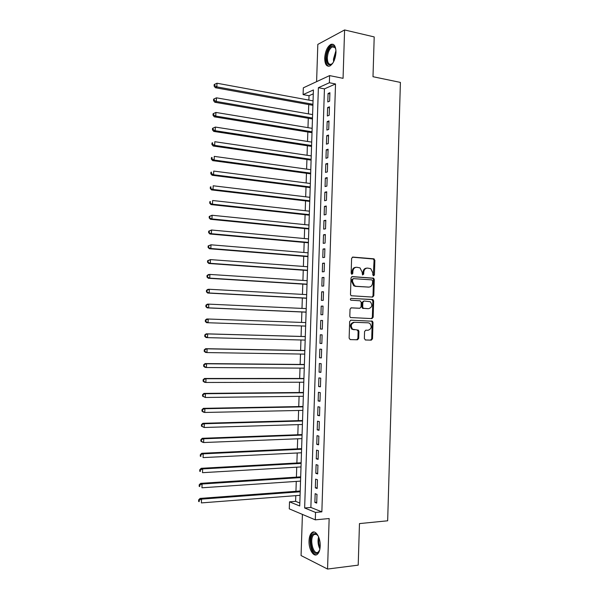<?xml version="1.0" encoding="UTF-8"?>
<svg xmlns="http://www.w3.org/2000/svg" width="599" height="599" viewBox="0 0 599 599"><rect width="100%" height="100%" fill="white"/><g stroke="black" fill="none" stroke-linecap="round" stroke-linejoin="round"><path stroke-width="0.9" d="M373.589 275.817L374.42 274.911L374.862 260.28L373.754 258.805L352.833 257.083L351.606 258.386L351.149 273.256L351.942 274.29L352.796 273.369L352.856 271.452C353.17 268.756 354.473 267.356 356.764 267.259L360.029 267.895L362.118 272.118L362.507 274.948L363.69 274.147L363.75 272.238C364.057 269.565 365.338 268.172 367.591 268.075L370.781 268.681L372.87 272.897L372.818 274.799L373.589 275.817M373.274 275.72L374.068 260.355L373.394 259.023L352.309 257.188M351.643 274.207L352.085 271.504L352.856 271.452M362.545 274.971L362.964 272.298L363.75 272.238M320.203 546.101C320.63 537.655 315.553 529.486 311.974 532.586C310.207 534.061 309.226 536.816 309.032 540.845C308.582 549.141 313.599 557.519 317.29 554.352C319.035 552.884 320.008 550.129 320.203 546.101M335.979 52.345C335.852 46.093 334.122 43.45 330.805 44.416C327.294 46.737 325.264 51.282 324.703 58.036C324.815 64.288 326.552 66.931 329.914 65.965C333.381 63.659 335.403 59.121 335.979 52.345M364.357 338.57L365.472 339.992L371.313 340.15L372.511 338.794L372.997 322.449L372.436 321.214L350.879 320.195L349.651 321.558L349.135 338.158L350.28 339.596L357.476 339.79L358.689 338.42L358.906 331.352L358.359 330.131L352.631 329.233C350.348 325.871 350.954 323.557 354.451 322.299L368.288 322.824L369.763 323.34C372.084 326.65 371.515 328.948 368.063 330.259L365.772 330.184L364.566 331.539L364.357 338.57M315.531 512.415L315.299 519.842L289.28 508.858L289.512 501.827L299.725 505.983L313.412 89.955L303.094 94.612L303.326 87.836L329.6 75.601L329.375 82.744L318.383 87.709L304.644 507.982L315.531 512.415L321.858 511.853L335.522 83.965L329.375 82.744M329.6 75.601L343.062 78.327L344.59 29.95L374.203 36.921L372.997 76.717L400.402 82.407L387.665 520.793L359.467 523.593L358.209 565.142L327.556 569.05L329.151 518.539L315.299 519.842M372.608 297.089L373.798 295.771L374.285 279.493L373.649 278.191L352.227 276.588L350.999 277.914L350.49 294.453L351.089 295.734L372.608 297.089M373.641 300.953L373.155 317.26L371.964 318.601L350.378 317.53L349.816 316.287L350.033 309.189L351.261 307.841L359.849 308.253L361.062 306.913L361.204 302.24L360.074 300.788L350.752 300.181C350.116 299.298 350.265 298.684 351.201 298.354L373.042 299.68L373.641 300.953L372.848 300.968L372.361 317.253L373.155 317.26M302.413 514.399L301.065 555.558L327.556 569.05M344.59 29.95L317.822 44.393L316.601 81.659M329.63 101.164L329.907 92.71L328.065 93.504L327.795 101.927L329.63 101.164M329.18 115.278L329.45 106.809L327.608 107.55L327.339 115.989L329.18 115.278M328.724 129.406L328.993 120.931L327.159 121.619L326.882 130.073L328.724 129.406M328.267 143.558L328.544 135.067L326.702 135.703L326.433 144.164L328.267 143.558M327.81 157.724L328.087 149.218L326.245 149.81L325.976 158.278L327.81 157.724M327.353 171.906L327.631 163.392L325.789 163.931L325.519 172.415L327.353 171.906M326.897 186.109L327.174 177.581L325.339 178.075L325.062 186.566L326.897 186.109M326.44 200.328L326.717 191.792L324.883 192.227L324.606 200.732L326.44 200.328M325.983 214.562L326.26 206.019L324.426 206.4L324.149 214.914L325.983 214.562M325.527 228.818L325.804 220.26L323.962 220.597L323.692 229.118L325.527 228.818M325.07 243.089L325.339 234.523L323.505 234.808L323.228 243.344L325.07 243.089M324.606 257.383L324.883 248.802L323.048 249.034L322.771 257.577L324.606 257.383M324.149 271.691L324.426 263.103L322.591 263.283L322.314 271.841L324.149 271.691M323.685 286.015L323.962 277.419L322.127 277.547L321.85 286.112L323.685 286.015M323.22 300.361L323.497 291.758L321.67 291.825L321.393 300.406L323.22 300.361M322.764 314.73L323.041 306.104L321.206 306.126L320.929 314.715L322.764 314.73M322.299 329.113L322.576 320.48L320.742 320.443L320.465 329.046L322.299 329.113L320.465 329.046M321.835 343.512L322.112 334.863L320.285 334.781L320.001 343.392L321.835 343.512M321.371 357.925L321.648 349.277L319.821 349.135L319.544 357.76L321.371 357.925M320.907 372.361L321.184 363.698L319.357 363.511L319.08 372.144L320.907 372.361M320.443 386.819L320.72 378.141L318.893 377.902L318.616 386.542L320.443 386.819M319.978 401.293L320.255 392.607L318.428 392.308L318.144 400.963L319.978 401.293M319.514 415.781L319.791 407.088L317.964 406.736L317.68 415.399L319.514 415.781M319.042 430.292L319.327 421.584L317.492 421.179L317.215 429.857L319.042 430.292M318.578 444.825L318.855 436.102L317.028 435.645L316.751 444.331L318.578 444.825M318.106 459.373L318.391 450.643L316.564 450.126L316.279 458.827L318.106 459.373M317.642 473.936L317.919 465.191L316.092 464.629L315.815 473.337L317.642 473.936M317.171 488.522L317.455 479.769L315.628 479.148L315.344 487.871L317.171 488.522M335.522 83.965L324.441 88.884L310.874 507.45L321.858 511.853M315.156 493.681L314.879 502.419L316.699 503.123L316.983 494.355L315.156 493.681M313.284 93.833L309.032 95.72L308.889 100.093M308.74 104.578L308.433 113.862M308.283 118.288L307.976 127.647M307.834 132.012L307.519 141.446M307.377 145.752L307.062 155.268M306.92 159.514L306.606 169.105M306.463 173.291L306.149 182.957M306.007 187.083L305.685 196.824M305.55 200.89L305.228 210.713M305.093 214.719L304.764 224.618M304.636 228.563L304.307 238.537M304.18 242.423L303.843 252.478M303.715 256.305L303.386 266.435M303.259 270.194L302.922 280.407M302.794 284.106L302.458 294.394M302.338 298.032L301.993 308.403M301.874 311.982L301.529 322.427M301.417 325.946L301.065 336.428M300.945 339.985L300.601 350.422M300.481 354.046L300.136 364.432M300.017 368.13L299.672 378.463M299.552 382.229L299.208 392.502M299.081 396.343L298.744 406.564M298.616 410.48L298.28 420.648M298.145 424.624L297.815 434.747M297.681 438.797L297.344 448.861M297.209 452.979L296.879 462.99M296.737 467.183L296.408 477.141M296.265 481.409L295.943 491.307M295.794 495.65L295.607 501.333L299.822 503.025M295.607 501.333L289.512 501.827M309.032 95.72L303.094 94.612M324.441 88.884L318.383 87.709M310.874 507.45L304.644 507.982M328.065 93.504L329.869 93.841M327.608 107.55L329.413 107.88M327.159 121.619L328.963 121.934M326.702 135.703L328.514 136.003M326.245 149.81L328.057 150.087M325.789 163.931L327.608 164.193M325.339 178.075L327.151 178.315M324.883 192.227L326.695 192.451M324.426 206.4L326.238 206.61M323.962 220.597L325.781 220.784M323.505 234.808L325.324 234.98M323.048 249.034L324.868 249.191M322.591 263.283L324.411 263.418M322.127 277.547L323.954 277.666M321.67 291.825L323.497 291.93M321.206 306.126L323.033 306.216M320.742 320.443L322.576 320.517M320.001 343.392L321.835 343.437M319.544 357.76L321.378 357.783M319.08 372.144L320.914 372.151M318.616 386.542L320.45 386.535M318.144 400.963L319.986 400.933M317.68 415.399L319.522 415.354M317.215 429.857L319.057 429.797M316.751 444.331L318.593 444.248M316.279 458.827L318.129 458.729M315.815 473.337L317.665 473.217M315.344 487.871L317.193 487.736M314.879 502.419L316.729 502.261M366.723 268.135C364.514 268.285 363.264 269.67 362.964 272.298M355.873 267.319C353.642 267.476 352.384 268.876 352.085 271.504M372.166 297.067L373.005 295.794L373.491 279.538L372.855 278.236L351.778 276.663M372.63 280.901L371.859 279.883L353.462 278.64L352.609 279.561L352.549 281.59L354.526 285.745L356.173 286.307L368.752 287.093C370.998 286.966 372.271 285.566 372.571 282.908L372.63 280.901M353.283 278.647L351.838 279.606L352.609 279.561M368.625 287.101L355.402 286.344L353.754 285.783L351.77 281.635L351.838 279.606M371.38 318.578L372.361 317.253M350.969 307.871L359.175 308.253M350.909 298.399L372.533 299.507M368.655 308.672C372.151 307.354 372.69 305.041 370.257 301.724L364.042 300.998L362.837 302.33L362.695 306.995L363.279 308.253L368.138 308.672M363.9 300.998L362.051 302.345L362.837 302.33M367.868 308.672L362.492 308.26L361.908 306.995L362.051 302.345M372.848 300.968L371.747 299.53M354.451 322.299L353.672 322.284C350.183 323.542 349.576 325.849 351.86 329.203L354.219 329.802M350.078 339.573L356.697 339.745L357.91 338.383L358.127 331.329L357.041 329.892M365.278 339.97L370.526 340.105L371.717 338.757L372.204 322.434L371.642 321.199L350.692 320.203M313.052 100.857L216.995 83.231L216.86 86.877L215.378 87.724L312.91 105.327M214.697 85.717L214.749 84.264L214.157 84.601L214.105 86.061L214.697 85.717L216.86 86.877L312.94 104.293M214.749 84.264L216.995 83.231M215.378 87.724L214.105 86.061M332.909 62.992C328.986 66.609 326.814 64.902 326.388 57.863C326.455 50.765 331.457 43.48 334.362 46.437L335.814 49.185M335.582 48.429L334.729 47.239L332.228 46.909C329.42 48.766 327.788 52.405 327.339 57.811C327.428 62.82 328.821 64.932 331.517 64.16L332.4 63.584M333.306 44.393L331.749 44.693C328.259 47.007 326.238 51.514 325.684 58.223C325.639 62.663 326.65 65.351 328.716 66.287M319.709 549.927L317.695 552.914C312.176 556.875 307.804 537.123 313.397 533.866L315.598 533.559L318.226 536.03M317.695 535.244L316.205 534.218L314.063 534.578C309.002 537.827 313.105 555.775 318.151 552.128L319.349 550.818M314.116 532.017L312.97 532.556C307.512 535.97 310.537 555.318 316.527 554.794M312.603 114.589L216.456 97.824L216.314 101.478L214.839 102.264L312.461 118.999M214.15 100.318L214.202 98.857L213.611 99.172L213.558 100.632L214.15 100.318L216.314 101.478L312.491 118.025M214.202 98.857L216.456 97.824M214.839 102.264L213.558 100.632M312.154 128.336L215.91 112.44L215.775 116.094L214.292 116.827L312.004 132.686M213.603 114.933L213.656 113.466L213.072 113.765L213.012 115.225L213.603 114.933L215.775 116.094L312.034 131.78M213.656 113.466L215.91 112.44M214.292 116.827L213.012 115.225M311.697 142.105L215.363 127.07L215.228 130.732L213.753 131.413L311.555 146.396M213.057 129.564L213.109 128.096L212.525 128.373L212.465 129.841L213.057 129.564L215.228 130.732L311.585 145.542M213.109 128.096L215.363 127.07M213.753 131.413L212.465 129.841M311.248 155.882L214.816 141.716L214.682 145.385L213.207 146.006L311.106 160.113M212.51 144.217L212.563 142.749L211.979 143.004L211.919 144.471L212.51 144.217L214.682 145.385L311.128 159.334M211.979 143.004L212.563 142.749M213.207 146.006L211.919 144.471M310.791 169.682L214.277 156.384L214.135 160.06L212.66 160.629L310.656 173.852M211.964 158.885L212.016 157.417L211.432 157.657L211.372 159.117L211.964 158.885L214.135 160.06L310.679 173.133M211.432 157.657L212.016 157.417M212.66 160.629L211.372 159.117M310.334 183.496L213.731 171.074L213.588 174.751L212.113 175.267L310.2 187.607M211.417 173.583L211.469 172.108L210.885 172.317L210.826 173.785L211.417 173.583L213.588 174.751L310.222 186.955M210.885 172.317L211.469 172.108M212.113 175.267L210.826 173.785M309.878 197.326L213.184 185.78L213.042 189.464L211.567 189.92L309.75 201.384M210.863 188.288L210.923 186.821L210.331 187.008L210.279 188.475L213.042 189.464L309.765 200.792M210.331 187.008L210.923 186.821M211.567 189.92L210.279 188.475M309.428 211.177L212.63 200.508L212.495 204.192L211.02 204.596L309.294 215.168M210.316 203.016L210.369 201.541L209.785 201.713L209.732 203.181L212.495 204.192L309.309 214.644M209.785 201.713L210.369 201.541M211.02 204.596L209.732 203.181M308.972 225.044L212.083 215.258L211.949 218.942L210.474 219.294L308.837 228.975M209.77 217.766L209.822 216.291L209.238 216.434L209.178 217.909L211.949 218.942L308.852 228.511M209.238 216.434L212.083 215.258L209.822 216.291M210.474 219.294L209.178 217.909M308.515 238.926L211.537 230.016L211.395 233.715L209.927 234.007L308.388 242.797M209.216 232.532L209.268 231.057L208.684 231.177L208.632 232.652L211.395 233.715L308.395 242.4M208.684 231.177L211.537 230.016L209.268 231.057M209.927 234.007L208.632 232.652M308.051 252.823L210.983 244.804L210.848 248.503L209.38 248.742L307.931 256.642M208.662 247.32L208.722 245.845L208.138 245.942L208.078 247.417L210.848 248.503L307.938 256.305M208.138 245.942L210.983 244.804L208.722 245.845M209.38 248.742L208.078 247.417M307.594 266.742L210.436 259.607L210.294 263.313L208.826 263.493L307.474 270.493M208.115 262.13L208.167 260.647L207.583 260.722L207.524 262.205L210.294 263.313L307.482 270.224M207.583 260.722L210.436 259.607L208.167 260.647M208.826 263.493L207.524 262.205M307.137 280.676L209.882 274.432L209.747 278.138L208.28 278.265L307.017 284.368M207.561 276.955L207.613 275.473L207.029 275.525L206.977 277.008L209.747 278.138L307.025 284.166M207.029 275.525L208.415 274.574L209.882 274.432L207.613 275.473M208.28 278.265L206.977 277.008M306.681 294.626L209.328 289.272L209.193 292.986L207.726 293.053L306.561 298.257M207.007 291.795L207.059 290.313L206.475 290.343L206.423 291.833L209.193 292.986L306.561 298.122M206.475 290.343L207.86 289.354L209.328 289.272L207.059 290.313M207.726 293.053L206.423 291.833M306.216 308.597L208.774 304.135L208.639 307.856L207.172 307.871L306.104 312.169M206.453 306.666L206.505 305.176L205.921 305.183L205.869 306.673L208.639 307.856L306.104 312.094M205.921 305.183L207.314 304.165L208.774 304.135L206.505 305.176M207.172 307.871L205.869 306.673M206.618 322.696L305.64 326.088L206.618 322.696L205.315 321.536L205.899 321.551L205.951 320.061L205.367 320.046L205.315 321.536M305.76 322.584L208.22 319.012L208.085 322.741L205.899 321.551M205.367 320.046L206.76 318.99L208.22 319.012L205.951 320.061M305.303 336.548L206.206 333.83L207.666 333.92L207.531 337.641L305.183 340.09M305.295 336.586L207.666 333.92L204.813 334.923L204.753 336.413L205.337 336.451L205.397 334.961M205.337 336.451L207.531 337.641L206.071 337.544L204.753 336.413M204.813 334.923L206.206 333.83M304.839 350.497L205.652 348.693L207.112 348.835L206.977 352.571L304.719 354.114M304.839 350.61L207.112 348.835L204.259 349.823L204.199 351.313L204.783 351.373L204.836 349.883M204.783 351.373L206.977 352.571L205.517 352.414L204.199 351.313M204.259 349.823L205.652 348.693M304.382 364.469L205.098 363.578L206.558 363.78L206.415 367.516L304.262 368.153M304.374 364.641L206.558 363.78L203.697 364.739L203.645 366.236L204.222 366.318L204.281 364.821M204.222 366.318L206.415 367.516L204.955 367.299L203.645 366.236M203.697 364.739L205.098 363.578M303.918 378.456L204.544 378.478L206.004 378.733L205.861 382.476L303.798 382.214M303.91 378.695L206.004 378.733L203.143 379.676L203.083 381.174L203.667 381.278L203.72 379.781M203.667 381.278L205.861 382.476L204.401 382.207L203.083 381.174M203.143 379.676L204.544 378.478M303.461 392.465L203.989 393.401L205.442 393.715L205.307 397.466L303.334 396.291M303.446 392.772L205.442 393.715L202.582 394.636L202.529 396.134L203.106 396.261L203.166 394.763M203.106 396.261L205.307 397.466L202.529 396.134M202.582 394.636L203.989 393.401M302.997 406.489L203.428 408.346L204.888 408.713L204.746 412.464L302.869 410.382M302.982 406.863L204.888 408.713L202.02 409.611L201.968 411.109L202.552 411.266L202.604 409.761M202.552 411.266L204.746 412.464L203.293 412.082L201.968 411.109M202.02 409.611L203.428 408.346M302.532 420.528L202.874 423.306L204.326 423.733L204.184 427.491L302.405 424.496M302.517 420.97L204.326 423.733L201.466 424.609L201.406 426.114L201.99 426.286L202.043 424.781M201.99 426.286L204.184 427.491L201.406 426.114M201.466 424.609L202.874 423.306M302.076 434.589L202.312 438.288L203.765 438.775L203.63 442.534L301.941 438.625M302.053 435.091L203.765 438.775L200.905 439.629L200.845 441.126L201.429 441.328L201.481 439.823M201.429 441.328L203.63 442.534L202.17 442.04L200.845 441.126M200.905 439.629L202.312 438.288M301.611 448.658L201.751 453.286L203.211 453.832L203.068 457.599L301.477 452.777M301.589 449.235L203.211 453.832L200.343 454.663L200.283 456.168L200.867 456.386L200.92 454.881M200.867 456.386L200.283 456.168M200.343 454.663L201.751 453.286M301.147 462.757L201.197 468.306L202.649 468.912L202.507 472.678L301.005 466.935M301.125 463.394L202.649 468.912L200.358 469.96L199.781 469.721L199.722 471.226L200.306 471.473L200.358 469.96M200.306 471.473L199.722 471.226M199.781 469.721L201.197 468.306M300.683 476.864L200.635 483.348L202.088 484.007L201.945 487.788L300.541 481.117M300.661 477.575L202.088 484.007L199.796 485.063L199.22 484.793L199.16 486.306L199.737 486.568L199.796 485.063M199.737 486.568L199.16 486.306M199.22 484.793L200.635 483.348M300.219 490.993L200.073 498.405L201.519 499.124L201.384 502.905L300.077 495.321M300.189 491.764L201.519 499.124L199.235 500.18L198.651 499.888L198.598 501.4L199.175 501.692L199.235 500.18M199.175 501.692L198.598 501.4M198.651 499.888L200.073 498.405M373.626 274.963L374.42 274.911M352.025 273.429L352.796 273.369M362.904 274.2L363.69 274.147M372.967 258.88L373.754 258.805M374.068 260.355L374.862 260.28M372.391 278.086L373.177 278.033M373.491 279.538L374.285 279.493M373.005 295.794L373.798 295.771M351.77 281.635L352.549 281.59M355.402 286.344L356.173 286.307M367.966 287.131L368.752 287.093M359.071 308.253L359.849 308.253M361.908 306.995L362.695 306.995M363.031 308.448L363.81 308.44M358.127 331.329L358.906 331.352M357.91 338.383L358.689 338.42M356.697 339.745L357.476 339.79M371.095 321.012L371.889 321.019M372.204 322.434L372.997 322.449M371.717 338.757L372.511 338.794M370.526 340.105L371.313 340.15M333.613 61.757L333.456 59.121L335.957 50.615M335.987 52.016L334.197 60.499M319.896 549.036C317.979 545.12 317.545 541.062 318.593 536.854M319.042 538.052C318.466 541.376 318.81 544.611 320.083 547.756M311.974 532.586L313.082 532.474M373.394 259.023L374.188 258.948M372.855 278.236L373.649 278.191M353.754 285.783L354.526 285.745M362.492 308.26L363.279 308.253M372.249 299.695L373.042 299.68M351.86 329.203L352.631 329.233M357.581 330.101L358.359 330.131M371.642 321.199L372.436 321.214M334.729 47.239L334.362 46.437M335.006 47.523L332.228 46.909M316.205 534.218L315.598 533.559M316.467 534.323L314.063 534.578"/></g></svg>
